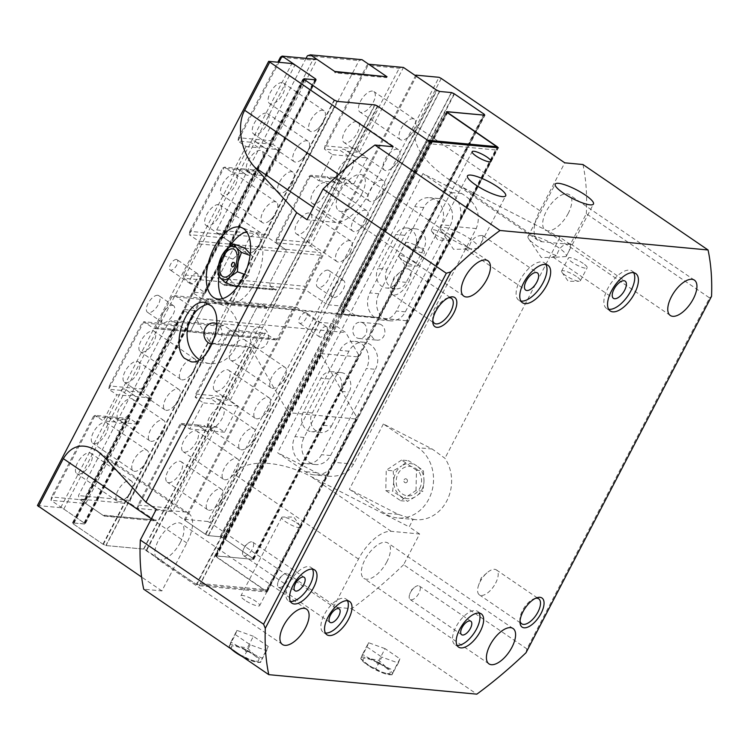 <?xml version="1.0" encoding="UTF-8"?>
<svg xmlns="http://www.w3.org/2000/svg" width="749" height="749" viewBox="0 0 749 749"><rect width="100%" height="100%" fill="white"/><g stroke="black" fill="none" stroke-linecap="round" stroke-linejoin="round"><path stroke-width="0.56" stroke-dasharray="3.75 2.81" d="M157.721 295.284A10.065 4.681 124.3 0 0 148.63 302.418A10.065 4.681 124.3 0 0 147.506 312.305A10.065 4.681 124.3 0 0 148.648 312.707A10.065 4.681 124.3 0 0 157.739 305.573A10.065 4.681 124.3 0 0 158.863 295.677A10.065 4.681 124.3 0 0 157.721 295.284M172.439 305.339A10.065 4.681 -55.7 0 1 173.581 305.732A10.065 4.681 -55.7 0 1 172.457 315.619A10.065 4.681 -55.7 0 1 163.366 322.753A10.065 4.681 -55.7 0 1 162.224 322.36A10.065 4.681 -55.7 0 1 163.348 312.473A10.065 4.681 -55.7 0 1 172.439 305.339M327.828 270.117A10.065 4.681 124.3 0 0 318.746 277.252A10.065 4.681 124.3 0 0 317.623 287.148A10.065 4.681 124.3 0 0 318.765 287.541A10.065 4.681 124.3 0 0 327.847 280.407A10.065 4.681 124.3 0 0 328.98 270.52A10.065 4.681 124.3 0 0 327.828 270.117M342.546 280.173A10.065 4.681 -55.7 0 1 343.697 280.575A10.065 4.681 -55.7 0 1 342.565 290.462A10.065 4.681 -55.7 0 1 333.483 297.596A10.065 4.681 -55.7 0 1 332.341 297.194A10.065 4.681 -55.7 0 1 333.464 287.307A10.065 4.681 -55.7 0 1 342.546 280.173M176.371 259.444A6.189 2.884 124.3 0 0 170.791 263.835A6.189 2.884 124.3 0 0 170.098 269.912A6.189 2.884 124.3 0 0 170.8 270.155A6.189 2.884 124.3 0 0 176.38 265.773A6.189 2.884 124.3 0 0 177.073 259.688A6.189 2.884 124.3 0 0 176.371 259.444M196.613 273.273A6.189 2.884 -55.7 0 1 197.315 273.516A6.189 2.884 -55.7 0 1 196.622 279.592A6.189 2.884 -55.7 0 1 191.032 283.983A6.189 2.884 -55.7 0 1 190.33 283.74A6.189 2.884 -55.7 0 1 191.023 277.654A6.189 2.884 -55.7 0 1 196.613 273.273M305.686 312.67A6.189 2.884 124.3 0 0 300.096 317.052A6.189 2.884 124.3 0 0 299.403 323.128A6.189 2.884 124.3 0 0 300.106 323.381A6.189 2.884 124.3 0 0 305.695 318.99A6.189 2.884 124.3 0 0 306.388 312.913A6.189 2.884 124.3 0 0 305.686 312.67M325.918 326.489A6.189 2.884 -55.7 0 1 326.62 326.733A6.189 2.884 -55.7 0 1 325.927 332.818A6.189 2.884 -55.7 0 1 320.347 337.2A6.189 2.884 -55.7 0 1 319.645 336.956A6.189 2.884 -55.7 0 1 320.338 330.88A6.189 2.884 -55.7 0 1 325.918 326.489M37.45 505.519L60.678 507.691L63.815 509.067L84.047 522.896L84.6 524.028L72.719 522.914L73.159 523.823L103.334 544.439L105.834 545.534L143.518 549.073L146.654 550.449L196.687 584.632L199.197 585.727L267.14 591.991L216.349 556.975L215.796 555.842L253.48 559.372L253.04 558.464L222.874 537.857L220.365 536.752L208.494 535.638L205.366 534.262L185.134 520.443L184.582 519.3L415.508 75.696M184.582 519.3L207.81 521.482L439.036 77.306M60.678 507.691L291.904 63.525M569.849 243.743L570.907 244.071L569.221 250.587L566.085 256.533A21.562 4.766 27.5 0 0 566.253 256.289A21.562 4.766 27.5 0 0 549.335 242.105A21.562 4.766 27.5 0 0 528.008 236.375A21.562 4.766 27.5 0 0 528.588 238.706A21.562 4.766 27.5 0 0 536.078 245.298A21.562 4.766 27.5 0 0 556.75 255.652C558.829 247.825 563.192 243.856 569.849 243.743M566.085 256.533L554.766 257.31L552.809 256.673L556.75 255.652M482.084 235.523L483.152 235.851L481.467 242.367L478.321 248.303A21.562 4.766 27.5 0 0 478.499 248.069A21.562 4.766 27.5 0 0 461.571 233.885A21.562 4.766 27.5 0 0 440.243 228.155A21.562 4.766 27.5 0 0 440.833 230.486A21.562 4.766 27.5 0 0 448.314 237.077A21.562 4.766 27.5 0 0 468.986 247.432C471.065 239.605 475.428 235.626 482.084 235.523M478.321 248.303L467.002 249.08L465.045 248.443L468.986 247.432M244.427 555.908A8.164 3.792 124.3 0 0 251.786 550.131A8.164 3.792 124.3 0 0 252.703 542.107A8.164 3.792 124.3 0 0 251.776 541.789A8.164 3.792 124.3 0 0 247.591 543.708A8.164 3.792 124.3 0 0 243.125 550.243A8.164 3.792 124.3 0 0 243.5 555.589A8.164 3.792 124.3 0 0 244.427 555.908M279.414 587.506A8.164 3.792 124.3 0 0 286.783 581.72A8.164 3.792 124.3 0 0 287.691 573.706A8.164 3.792 124.3 0 0 286.764 573.388A8.164 3.792 124.3 0 0 282.579 575.307A8.164 3.792 124.3 0 0 278.122 581.833A8.164 3.792 124.3 0 0 278.488 587.179A8.164 3.792 124.3 0 0 279.414 587.506M411.061 599.837A8.164 3.792 124.3 0 0 418.419 594.06A8.164 3.792 124.3 0 0 419.337 586.046A8.164 3.792 124.3 0 0 418.41 585.718A8.164 3.792 124.3 0 0 414.225 587.637A8.164 3.792 124.3 0 0 409.759 594.172A8.164 3.792 124.3 0 0 410.134 599.518A8.164 3.792 124.3 0 0 411.061 599.837M545.871 264.481A22.648 10.542 124.3 0 0 544.317 262.805A22.648 10.542 124.3 0 0 522.839 275.566A22.648 10.542 124.3 0 0 518.767 300.209A22.648 10.542 124.3 0 0 520.892 301.051M633.635 272.711A22.648 10.542 124.3 0 0 632.081 271.026A22.648 10.542 124.3 0 0 610.604 283.787A22.648 10.542 124.3 0 0 606.531 308.438A22.648 10.542 124.3 0 0 608.656 309.271M479.117 613.075A20.139 9.372 124.3 0 0 477.6 611.343A20.139 9.372 124.3 0 0 458.51 622.681A20.139 9.372 124.3 0 0 454.886 644.589A20.139 9.372 124.3 0 0 457.049 645.366M347.47 600.735A20.139 9.372 124.3 0 0 345.954 599.003A20.139 9.372 124.3 0 0 326.864 610.351A20.139 9.372 124.3 0 0 323.24 632.259A20.139 9.372 124.3 0 0 325.403 633.036M312.483 569.146A20.139 9.372 124.3 0 0 310.966 567.414A20.139 9.372 124.3 0 0 291.876 578.752A20.139 9.372 124.3 0 0 288.253 600.661A20.139 9.372 124.3 0 0 290.415 601.438M381.569 324.982A8.164 6.994 -84.6 0 0 378.657 323.914A8.164 6.994 -84.6 0 0 371.27 329.616A8.164 6.994 -84.6 0 0 374.219 339.1A8.164 6.994 -84.6 0 0 377.131 340.158A8.164 6.994 -84.6 0 0 384.518 334.466A8.164 6.994 -84.6 0 0 381.569 324.982M363.499 323.287A8.164 6.994 95.4 0 1 366.448 332.771A8.164 6.994 95.4 0 1 359.061 338.473A8.164 6.994 95.4 0 1 352.863 329.691A8.164 6.994 95.4 0 1 360.587 322.22A8.164 6.994 95.4 0 1 363.499 323.287M387.121 269.284A13.089 11.216 -84.6 0 0 395.463 288.852A13.089 11.216 -84.6 0 0 406.248 282.354L423.934 248.387A13.089 11.216 -84.6 0 0 415.592 228.829A13.089 11.216 -84.6 0 0 404.797 235.317L387.121 269.284L378.086 268.442L395.762 234.474A13.089 11.216 95.4 0 1 406.557 227.977A13.089 11.216 95.4 0 1 414.899 247.544L484.135 114.541M406.248 282.354L397.213 281.512A13.089 11.216 95.4 0 1 386.428 288.009A13.089 11.216 95.4 0 1 378.086 268.442M331.442 426.059L349.128 392.092A13.089 11.216 -84.6 0 0 340.776 372.525A13.089 11.216 -84.6 0 0 329.991 379.022L312.314 412.989A13.089 11.216 -84.6 0 0 320.656 432.557A13.089 11.216 -84.6 0 0 331.442 426.059L322.407 425.217A13.089 11.216 95.4 0 1 311.621 431.705A13.089 11.216 95.4 0 1 303.279 412.147L320.956 378.179A13.089 11.216 95.4 0 1 331.751 371.682A13.089 11.216 95.4 0 1 340.093 391.25L414.899 247.544L423.934 248.387M253.04 558.464L340.093 391.25L349.128 392.092M375.436 369.323A18.126 15.532 -84.6 0 0 363.883 342.237A18.126 15.532 -84.6 0 0 348.95 351.225L304.066 437.453A18.126 15.532 -84.6 0 0 315.619 464.539A18.126 15.532 -84.6 0 0 330.552 455.542L375.436 369.323L366.401 368.48L321.518 454.699A18.126 15.532 95.4 0 1 306.584 463.697A18.126 15.532 95.4 0 1 295.031 436.601L339.915 350.382A18.126 15.532 95.4 0 1 354.848 341.385A18.126 15.532 95.4 0 1 366.401 368.48M450.243 225.618A18.126 15.532 -84.6 0 0 438.689 198.532A18.126 15.532 -84.6 0 0 423.756 207.529L378.872 293.748A18.126 15.532 -84.6 0 0 390.426 320.834A18.126 15.532 -84.6 0 0 405.359 311.846L450.243 225.618L441.217 224.775L396.333 310.994A18.126 15.532 95.4 0 1 381.391 319.992A18.126 15.532 95.4 0 1 369.837 292.896L414.721 206.677A18.126 15.532 95.4 0 1 429.654 197.689A18.126 15.532 95.4 0 1 441.217 224.775M334.972 462.395A25.166 21.571 95.4 0 1 314.224 474.894A25.166 21.571 95.4 0 1 305.236 471.608L277.626 452.742L316.424 472.656L328.605 476.242C340.168 476.879 348.5 472.853 353.603 464.146L476.242 228.557C481.551 214.56 476.71 202.876 461.73 193.523L422.942 173.609L450.542 192.474A25.166 21.571 95.4 0 1 457.611 226.816L334.972 462.395L353.603 464.146M422.942 173.609L277.626 452.742M245.494 649.72L247.985 651.227L245.494 649.72M256.158 661.217A15.261 3.371 27.5 0 0 253.171 654.57A15.261 3.371 27.5 0 0 239.53 647.473A15.261 3.371 27.5 0 0 233.857 645.984A15.261 3.371 27.5 0 0 237.18 652.866A15.261 3.371 27.5 0 0 256.158 661.217M231.31 649.046A17.62 3.895 -152.5 0 1 229.924 647.473A17.62 3.895 -152.5 0 1 229.334 645.563L229.25 646.312L232.33 649.748M229.334 645.563A17.62 3.895 -152.5 0 1 238.369 646.406A17.62 3.895 -152.5 0 1 254.042 654.448L247.32 648.007L238.369 646.406L230.842 642.08L229.25 646.312L235.336 634.609L250.203 644.767L266.681 650.694L268.273 646.462L262.187 658.165L254.042 654.448A17.62 3.895 -152.5 0 1 260.68 661.639A17.62 3.895 -152.5 0 1 258.677 662.434A17.62 3.895 -152.5 0 1 251.645 660.796A17.62 3.895 -152.5 0 1 242.395 656.63M240.008 654.991L244.118 656.47L251.645 660.796L260.586 662.397L262.187 658.165M266.681 650.694L260.68 661.639M268.273 646.462L253.405 636.304L247.32 648.007M253.405 636.304L236.937 630.377L230.842 642.08M250.203 644.767L244.118 656.47M236.937 630.377L235.336 634.609M377.14 662.05L379.631 663.558L377.14 662.05M387.804 673.557A15.261 3.371 27.5 0 0 384.808 666.9A15.261 3.371 27.5 0 0 371.176 659.803A15.261 3.371 27.5 0 0 365.503 658.315A15.261 3.371 27.5 0 0 368.826 665.206A15.261 3.371 27.5 0 0 387.804 673.557M375.764 668.81L383.282 673.136A17.62 3.895 -152.5 0 1 367.619 665.093L375.764 668.81L381.85 657.107L398.318 663.034L392.317 673.978A17.62 3.895 -152.5 0 1 390.323 674.774A17.62 3.895 -152.5 0 1 383.282 673.136L392.233 674.737L393.824 670.505L385.688 666.779A17.62 3.895 -152.5 0 1 392.317 673.978M385.688 666.779L378.957 660.346L370.015 658.745A17.62 3.895 -152.5 0 1 385.688 666.779M370.015 658.745L362.488 654.42L360.981 657.894A17.62 3.895 -152.5 0 1 370.015 658.745M360.981 657.894L360.887 658.652L367.619 665.093A17.62 3.895 -152.5 0 1 361.57 659.813A17.62 3.895 -152.5 0 1 360.981 657.894L366.982 646.949L381.85 657.107M398.318 663.034L399.919 658.802L385.052 648.643L378.957 660.346M399.919 658.802L393.824 670.505M385.052 648.643L368.583 642.717L362.488 654.42M368.583 642.717L366.982 646.949M232.068 266.71A2.369 1.208 109.8 0 1 232.265 263.714A2.369 1.208 109.8 0 1 233.613 262.422M250.25 253.93L252.432 256.298L250.063 255.446M252.432 256.298L248.331 275.698L244.614 274.349M248.331 275.698L239.184 284.311M236.572 286.783L228.904 278.469L217.959 274.537M228.904 278.469L233.014 259.079L222.06 255.137M233.014 259.079L244.773 247.994M404.132 479.763A2.078 1.779 95.4 0 1 407.166 481.832A2.078 1.779 95.4 0 1 404.132 479.763M419.674 488.479A14.774 12.658 -84.6 0 0 415.536 468.322A14.774 12.658 -84.6 0 0 398.084 473.724A14.774 12.658 -84.6 0 0 402.222 493.881A14.774 12.658 -84.6 0 0 419.674 488.479M393.206 470.868L393.759 481.101A17.62 15.102 95.4 0 1 401.698 465.859L393.206 470.868L386.269 470.213L385.763 490.539L400.64 500.697L416.004 490.529L422.942 491.185L424 481.092A17.62 15.102 95.4 0 1 416.06 496.334A17.62 15.102 95.4 0 1 400.949 496.344A17.62 15.102 95.4 0 1 393.759 481.101L392.701 491.185L407.568 501.343L416.06 496.334L422.942 491.185M424 481.092L423.438 470.859L416.809 465.859A17.62 15.102 95.4 0 1 424 481.092M416.809 465.859L408.57 460.701L401.698 465.859A17.62 15.102 95.4 0 1 416.809 465.859M400.64 500.697L407.568 501.343M416.004 490.529L416.5 470.213L423.438 470.859M416.5 470.213L401.633 460.055L408.57 460.701M385.763 490.539L392.701 491.185M401.633 460.055L386.269 470.213M413.167 519.3A37.75 32.357 -84.6 0 0 415.686 519.656A37.75 32.357 -84.6 0 0 447.443 499.62A37.75 32.357 -84.6 0 0 444.934 458.285L432.22 449.035L383.376 423.971L418.139 447.715A37.75 32.357 95.4 0 1 431.789 491.578A37.75 32.357 95.4 0 1 397.616 517.962A37.75 32.357 95.4 0 1 384.134 513.037L349.371 489.284L398.215 514.348L413.167 519.3L409.216 526.893L310.723 476.355C278.591 459.446 242.489 458.669 234.989 474.726L210.048 522.624L333.548 606.99L358.49 559.091A33.977 15.804 -55.7 0 1 391.212 531.331L419.609 533.99L403.627 564.69L526.884 648.887L709.584 297.915L586.327 213.718L570.354 244.408L559.962 237.311L444.934 458.285M383.376 423.971L349.371 489.284M419.609 533.99L409.216 526.893M212.182 344.044A10.57 9.063 -84.6 0 0 221.61 336.544A10.57 9.063 -84.6 0 0 217.753 324.354A10.57 9.063 -84.6 0 0 216.835 323.811M254.697 347.002A10.57 9.063 -84.6 0 0 258.471 348.379A10.57 9.063 -84.6 0 0 268.039 340.992A10.57 9.063 -84.6 0 0 264.219 328.708A10.57 9.063 -84.6 0 0 260.446 327.332A10.57 9.063 -84.6 0 0 250.878 334.719A10.57 9.063 -84.6 0 0 254.697 347.002M199.459 359.679A30.203 25.887 -84.6 0 0 210.179 363.574A30.203 25.887 -84.6 0 0 237.527 342.471A30.203 25.887 -84.6 0 0 226.601 307.371A30.203 25.887 -84.6 0 0 215.815 303.429A30.203 25.887 -84.6 0 0 208.98 303.851M222.528 298.626A37.75 19.24 -70.2 0 0 227.893 302.905A37.75 19.24 -70.2 0 0 254.885 282.804A37.75 19.24 -70.2 0 0 257.675 234.727A37.75 19.24 -70.2 0 0 253.452 231.862A37.75 19.24 -70.2 0 0 246.59 231.75M229.4 246.88A37.75 19.24 -70.2 0 0 218.895 276.212M244.876 600.202A10.57 2.331 -152.5 0 1 240.925 595.829A10.57 2.331 -152.5 0 1 255.718 601.222A10.57 2.331 -152.5 0 1 259.678 605.595A10.57 2.331 -152.5 0 1 244.876 600.202M296.52 522.839A10.57 2.331 -152.5 0 1 300.152 526.004A10.57 2.331 -152.5 0 1 300.48 527.212A10.57 2.331 -152.5 0 1 285.687 521.819A10.57 2.331 -152.5 0 1 281.727 517.447A10.57 2.331 -152.5 0 1 282.897 517.025A10.57 2.331 -152.5 0 1 296.52 522.839M435.3 234.418A10.57 2.331 27.5 0 0 448.923 240.223A10.57 2.331 27.5 0 0 450.093 239.802A10.57 2.331 27.5 0 0 446.142 235.429A10.57 2.331 27.5 0 0 431.34 230.037A10.57 2.331 27.5 0 0 431.667 231.244A10.57 2.331 27.5 0 0 435.3 234.418M535.591 598.301A15.102 7.022 124.3 0 0 534.402 598.601A15.102 7.022 124.3 0 0 522.465 610.566A15.102 7.022 124.3 0 0 519.909 619.816A15.102 7.022 124.3 0 0 520.059 621.033M495.641 583.115A15.102 7.022 124.3 0 0 496.409 569.923A15.102 7.022 124.3 0 0 486.944 572.882A15.102 7.022 124.3 0 0 480.146 581.664A15.102 7.022 124.3 0 0 478.695 584.969A15.102 7.022 124.3 0 0 479.379 594.865A15.102 7.022 124.3 0 0 495.641 583.115M448.351 297.83A15.102 7.022 124.3 0 0 447.172 298.139A15.102 7.022 124.3 0 0 435.225 310.105A15.102 7.022 124.3 0 0 432.679 319.355A15.102 7.022 124.3 0 0 432.819 320.572M408.402 282.654A15.102 7.022 124.3 0 0 409.179 269.462A15.102 7.022 124.3 0 0 399.713 272.421A15.102 7.022 124.3 0 0 392.916 281.203A15.102 7.022 124.3 0 0 391.455 284.498A15.102 7.022 124.3 0 0 392.148 294.394A15.102 7.022 124.3 0 0 408.402 282.654M568.229 213.381A21.393 9.952 -55.7 0 1 545.197 230.018A21.393 9.952 -55.7 0 1 546.293 211.33A21.393 9.952 -55.7 0 1 569.324 194.693A21.393 9.952 -55.7 0 1 568.229 213.381M386.877 561.75A21.393 9.952 -55.7 0 1 363.845 578.387A21.393 9.952 -55.7 0 1 364.941 559.7A21.393 9.952 -55.7 0 1 387.973 543.062A21.393 9.952 -55.7 0 1 386.877 561.75M180.378 542.407A21.393 9.952 -55.7 0 1 157.346 559.044A21.393 9.952 -55.7 0 1 158.442 540.347A21.393 9.952 -55.7 0 1 181.473 523.71A21.393 9.952 -55.7 0 1 180.378 542.407M361.73 194.038A21.393 9.952 -55.7 0 1 338.698 210.675A21.393 9.952 -55.7 0 1 339.793 191.978A21.393 9.952 -55.7 0 1 362.825 175.341A21.393 9.952 -55.7 0 1 361.73 194.038M403.627 564.69A327.191 152.225 -55.7 0 1 351.749 608.703L333.548 606.99M351.749 608.703L476.841 694.154M156.316 509.32L184.713 511.979A33.977 15.804 -55.7 0 1 188.579 513.318A33.977 15.804 -55.7 0 1 186.838 543.006L161.896 590.914L143.705 589.201M161.896 590.914L141.617 577.058M207.81 521.482L210.048 522.624M526.884 648.887A379.303 105.113 -66.2 0 0 526.013 652.744M582.965 164.527A327.191 152.225 -55.7 0 1 586.327 213.718M711.55 296.323A379.303 105.113 -66.2 0 0 709.584 297.915M441.273 78.458L416.332 126.356C410.705 141.804 420.882 159.05 446.872 178.093L461.478 186.773L559.962 237.311M146.654 550.449L377.871 106.274M143.518 549.073L374.743 104.897M216.349 556.975L447.565 112.809M215.796 555.842L446.741 112.2M208.494 535.638L439.719 91.472M205.366 534.262L436.583 90.086M185.134 520.443L416.35 76.267M63.815 509.067L295.031 64.901M84.047 522.896L315.263 78.72M84.6 524.028L315.816 79.862M393.122 146.738L368.18 194.637A33.977 15.804 -55.7 0 1 335.458 222.397L307.062 219.738M570.354 244.408L541.958 241.749A33.977 15.804 -55.7 0 1 538.091 240.41A33.977 15.804 -55.7 0 1 539.832 210.722L564.774 162.823M576.384 276.475A10.57 2.331 27.5 0 0 561.581 271.091A10.57 2.331 27.5 0 0 561.909 272.29A10.57 2.331 27.5 0 0 565.542 275.463A10.57 2.331 27.5 0 0 579.164 281.268A10.57 2.331 27.5 0 0 580.335 280.847A10.57 2.331 27.5 0 0 576.384 276.475M583.181 263.414A10.57 2.331 27.5 0 0 568.388 258.021A10.57 2.331 27.5 0 0 572.339 262.393A10.57 2.331 27.5 0 0 587.141 267.786A10.57 2.331 27.5 0 0 583.181 263.414M420.563 248.172A10.57 2.331 27.5 0 0 405.761 242.788A10.57 2.331 27.5 0 0 409.722 247.161A10.57 2.331 27.5 0 0 424.514 252.544A10.57 2.331 27.5 0 0 420.563 248.172M402.925 260.221A10.57 2.331 27.5 0 0 416.547 266.035A10.57 2.331 27.5 0 0 417.717 265.614A10.57 2.331 27.5 0 0 413.766 261.242A10.57 2.331 27.5 0 0 398.964 255.849A10.57 2.331 27.5 0 0 399.292 257.057A10.57 2.331 27.5 0 0 402.925 260.221M386.372 76.707L386.568 77.643L334.943 72.812L334.672 71.436L316.996 59.368L272.795 144.285L280.894 149.809L267.29 175.94L259.201 170.407L224.063 237.901L217.444 233.379L216.733 229.943L306.06 58.347M362.001 59.686L359.033 60.603L268.357 234.783L269.069 238.219L275.688 242.742L310.826 175.247L318.915 180.781L332.519 154.65L324.42 149.117L368.62 64.208L366.944 65.247L325.01 145.812L324.42 149.117L340.552 150.633L348.65 156.157A16.356 7.612 124.3 0 1 354.305 156.017L345.673 150.118C343.604 148.751 341.9 148.929 340.552 150.633M307.408 55.772L359.033 60.603M216.733 229.943L268.357 234.783M217.444 233.379L269.069 238.219M256.954 142.797L255.615 141.683C253.546 140.316 251.842 140.484 250.494 142.198L258.592 147.722A16.356 7.612 124.3 0 1 264.247 147.581A16.356 7.612 124.3 0 1 265.043 148.33L256.954 142.797L272.795 144.285L270.801 140.728L238.538 137.704L237.948 141.018L246.047 146.551L232.443 172.673L224.354 167.149L189.216 234.643L189.797 231.329L222.06 234.353L224.063 237.91L189.216 234.643L198.775 241.178L233.622 244.446L224.063 237.91L233.632 244.436A2.013 1.723 95.4 0 1 234.194 247.189L218.099 278.104L269.724 282.944L285.818 252.029A2.013 1.723 -84.6 0 0 285.257 249.277L275.688 242.742L285.247 249.277L320.095 252.544A2.013 1.723 95.4 0 1 320.666 255.287L304.571 286.212L305.274 289.648L325.881 303.719L436.957 90.339M285.257 249.277L233.632 244.436A2.013 1.723 95.4 0 1 234.194 247.189L218.099 278.104L218.811 281.54L270.436 286.38L269.724 282.944L285.818 252.029A2.013 1.723 -84.6 0 0 285.247 249.277M198.775 241.178A2.013 1.723 95.4 0 1 199.346 243.921L183.252 274.846L218.099 278.104L218.802 281.54L223.586 284.807L275.211 289.638L270.436 286.38L269.724 282.944L304.571 286.212M223.586 284.807L224.775 284.433L276.4 289.273L275.211 289.638M317.005 59.368L312.736 60.163L280.472 57.139M335.402 71.932L334.943 72.812M224.775 284.433L224.326 285.313L275.95 290.144L270.426 286.38L305.274 289.648M183.252 274.846L183.954 278.272L218.802 281.54L224.326 285.313M387.027 76.773L386.568 77.643M276.4 289.273L275.95 290.144M318.915 180.781L335.046 182.288A16.356 7.612 124.3 0 0 335.852 183.037A16.356 7.612 124.3 0 0 341.507 182.896L353.762 184.039L345.673 178.515L341.404 179.311L309.14 176.287L276.269 239.427L275.688 242.742L310.535 246.009L320.095 252.544M335.046 182.288L326.957 176.764L333.408 177.363L341.507 182.896M354.305 156.017A16.356 7.612 124.3 0 1 355.101 156.766L345.673 150.118M232.443 172.673L244.989 173.852L236.899 168.319L243.35 168.928L251.449 174.451L267.29 175.94M244.989 173.852A16.356 7.612 124.3 0 0 245.794 174.601A16.356 7.612 124.3 0 0 251.449 174.451M325.01 145.812L357.273 148.826L359.267 152.384L367.366 157.917L353.762 184.039M347.012 151.232L359.267 152.384L403.477 67.466L399.208 68.271L366.944 65.247M309.14 176.287L310.826 175.247L326.957 176.764M333.408 177.363L345.673 178.515L310.535 246.009L308.532 242.451L341.404 179.311M332.519 154.65L348.65 156.157M243.35 168.928L259.201 170.407L254.932 171.212L222.668 168.188L224.354 167.149L236.899 168.319M265.043 148.33L280.894 149.809M370.774 201.593A12.377 5.758 -55.7 0 1 369.369 201.107A12.377 5.758 -55.7 0 1 370.755 188.954A12.377 5.758 -55.7 0 1 381.924 180.181A12.377 5.758 -55.7 0 1 383.329 180.668A12.377 5.758 -55.7 0 1 383.891 188.776A12.377 5.758 -55.7 0 1 377.122 198.682A12.377 5.758 -55.7 0 1 370.774 201.593M350.654 158.825A12.377 5.758 124.3 0 0 339.484 167.589A12.377 5.758 124.3 0 0 338.099 179.751A12.377 5.758 124.3 0 0 339.503 180.237A12.377 5.758 124.3 0 0 350.672 171.465A12.377 5.758 124.3 0 0 352.058 159.312A12.377 5.758 124.3 0 0 350.654 158.825M280.435 193.13A12.377 5.758 -55.7 0 1 279.021 192.643A12.377 5.758 -55.7 0 1 280.407 180.49A12.377 5.758 -55.7 0 1 291.576 171.718A12.377 5.758 -55.7 0 1 292.99 172.204A12.377 5.758 -55.7 0 1 293.552 180.312A12.377 5.758 -55.7 0 1 286.783 190.218A12.377 5.758 -55.7 0 1 280.435 193.13M260.306 150.352A12.377 5.758 124.3 0 0 249.136 159.125A12.377 5.758 124.3 0 0 247.75 171.278A12.377 5.758 124.3 0 0 249.155 171.764A12.377 5.758 124.3 0 0 260.324 163.001A12.377 5.758 124.3 0 0 261.71 150.839A12.377 5.758 124.3 0 0 260.306 150.352M338.305 262.056A12.377 5.758 -55.7 0 1 336.9 261.57A12.377 5.758 -55.7 0 1 338.286 249.417A12.377 5.758 -55.7 0 1 349.446 240.644A12.377 5.758 -55.7 0 1 350.86 241.131A12.377 5.758 -55.7 0 1 351.421 249.239A12.377 5.758 -55.7 0 1 344.652 259.145A12.377 5.758 -55.7 0 1 338.305 262.056M308.981 212.997A12.377 5.758 124.3 0 0 297.812 221.77A12.377 5.758 124.3 0 0 296.426 233.922A12.377 5.758 124.3 0 0 297.83 234.409A12.377 5.758 124.3 0 0 309 225.646A12.377 5.758 124.3 0 0 310.386 213.484A12.377 5.758 124.3 0 0 308.981 212.997M354.174 231.572A12.377 5.758 -55.7 0 1 352.76 231.085A12.377 5.758 -55.7 0 1 354.155 218.933A12.377 5.758 -55.7 0 1 365.315 210.16A12.377 5.758 -55.7 0 1 366.729 210.656A12.377 5.758 -55.7 0 1 367.291 218.764A12.377 5.758 -55.7 0 1 360.522 228.66A12.377 5.758 -55.7 0 1 354.174 231.572M324.851 182.522A12.377 5.758 124.3 0 0 313.681 191.285A12.377 5.758 124.3 0 0 312.296 203.438A12.377 5.758 124.3 0 0 313.7 203.934A12.377 5.758 124.3 0 0 324.869 195.161A12.377 5.758 124.3 0 0 326.255 183.009A12.377 5.758 124.3 0 0 324.851 182.522M385.913 170.613A12.377 5.758 -55.7 0 1 384.499 170.126A12.377 5.758 -55.7 0 1 385.885 157.973A12.377 5.758 -55.7 0 1 397.054 149.201A12.377 5.758 -55.7 0 1 398.459 149.688A12.377 5.758 -55.7 0 1 399.02 157.796A12.377 5.758 -55.7 0 1 392.261 167.701A12.377 5.758 -55.7 0 1 385.913 170.613M356.58 121.553A12.377 5.758 124.3 0 0 345.42 130.326A12.377 5.758 124.3 0 0 344.034 142.479A12.377 5.758 124.3 0 0 345.439 142.965A12.377 5.758 124.3 0 0 356.608 134.193A12.377 5.758 124.3 0 0 357.994 122.04A12.377 5.758 124.3 0 0 356.58 121.553M401.773 140.129A12.377 5.758 -55.7 0 1 400.369 139.642A12.377 5.758 -55.7 0 1 401.754 127.489A12.377 5.758 -55.7 0 1 412.924 118.716A12.377 5.758 -55.7 0 1 414.328 119.203A12.377 5.758 -55.7 0 1 414.89 127.311A12.377 5.758 -55.7 0 1 408.13 137.217A12.377 5.758 -55.7 0 1 401.773 140.129M372.45 91.069A12.377 5.758 124.3 0 0 361.28 99.842A12.377 5.758 124.3 0 0 359.894 111.994A12.377 5.758 124.3 0 0 361.308 112.481A12.377 5.758 124.3 0 0 372.468 103.708A12.377 5.758 124.3 0 0 373.863 91.556A12.377 5.758 124.3 0 0 372.45 91.069M247.956 253.593A12.377 5.758 -55.7 0 1 246.552 253.106A12.377 5.758 -55.7 0 1 247.938 240.953A12.377 5.758 -55.7 0 1 259.107 232.181A12.377 5.758 -55.7 0 1 260.512 232.667A12.377 5.758 -55.7 0 1 261.073 240.775A12.377 5.758 -55.7 0 1 254.314 250.681A12.377 5.758 -55.7 0 1 247.956 253.593M218.633 204.533A12.377 5.758 124.3 0 0 207.464 213.306A12.377 5.758 124.3 0 0 206.078 225.458A12.377 5.758 124.3 0 0 207.492 225.945A12.377 5.758 124.3 0 0 218.661 217.182A12.377 5.758 124.3 0 0 220.047 205.02A12.377 5.758 124.3 0 0 218.633 204.533M263.826 223.108A12.377 5.758 -55.7 0 1 262.422 222.622A12.377 5.758 -55.7 0 1 263.807 210.469A12.377 5.758 -55.7 0 1 274.977 201.696A12.377 5.758 -55.7 0 1 276.381 202.183A12.377 5.758 -55.7 0 1 276.943 210.291A12.377 5.758 -55.7 0 1 270.174 220.197A12.377 5.758 -55.7 0 1 263.826 223.108M234.503 174.049A12.377 5.758 124.3 0 0 223.333 182.822A12.377 5.758 124.3 0 0 221.947 194.974A12.377 5.758 124.3 0 0 223.361 195.461A12.377 5.758 124.3 0 0 234.521 186.698A12.377 5.758 124.3 0 0 235.907 174.536A12.377 5.758 124.3 0 0 234.503 174.049M295.565 162.149A12.377 5.758 -55.7 0 1 294.16 161.662A12.377 5.758 -55.7 0 1 295.546 149.5A12.377 5.758 -55.7 0 1 306.716 140.737A12.377 5.758 -55.7 0 1 308.12 141.224A12.377 5.758 -55.7 0 1 308.682 149.332A12.377 5.758 -55.7 0 1 301.913 159.237A12.377 5.758 -55.7 0 1 295.565 162.149M266.241 113.09A12.377 5.758 124.3 0 0 255.072 121.853A12.377 5.758 124.3 0 0 253.686 134.015A12.377 5.758 124.3 0 0 255.091 134.502A12.377 5.758 124.3 0 0 266.26 125.729A12.377 5.758 124.3 0 0 267.646 113.576A12.377 5.758 124.3 0 0 266.241 113.09M311.434 131.665A12.377 5.758 -55.7 0 1 310.03 131.178A12.377 5.758 -55.7 0 1 311.415 119.025A12.377 5.758 -55.7 0 1 322.576 110.253A12.377 5.758 -55.7 0 1 323.989 110.74A12.377 5.758 -55.7 0 1 324.551 118.848A12.377 5.758 -55.7 0 1 317.782 128.753A12.377 5.758 -55.7 0 1 311.434 131.665M282.111 82.605A12.377 5.758 124.3 0 0 270.941 91.378A12.377 5.758 124.3 0 0 269.556 103.531A12.377 5.758 124.3 0 0 270.96 104.017A12.377 5.758 124.3 0 0 282.13 95.245A12.377 5.758 124.3 0 0 283.515 83.092A12.377 5.758 124.3 0 0 282.111 82.605M222.06 234.353L254.932 171.212M189.797 231.329L222.668 168.188M276.269 239.427L308.532 242.451M357.273 148.826L399.208 68.271M270.801 140.728L312.736 60.163M238.538 137.704L277.842 62.204M250.494 142.198L237.948 141.018L278.928 62.307M355.101 156.766L367.366 157.917M183.954 278.272L204.561 292.353L205.001 293.262L193.12 292.147L193.673 293.28L205.123 301.098L354.829 315.132L343.388 307.315L340.252 305.929L328.38 304.824L325.881 303.719M337.312 101.387L231.937 303.822L336.956 314.215L427.539 140.203L429.542 143.761L496.653 150.043L407.728 320.862L406.651 320.741L497.233 146.738M269.659 307.362L374.996 105.01M231.937 303.822L228.276 303.467L334.185 100.01M228.276 303.467L205.123 301.098M193.673 293.28L304.749 79.909M483.901 114.045L377.983 317.492L354.829 315.132M343.388 307.315L454.465 93.934M377.983 317.492L379.069 317.613L484.444 115.177M379.069 317.613L341.347 314.074L446.544 111.994M406.651 320.741L341.347 314.074M497.046 147.806L496.653 150.043M429.542 143.761L340.617 314.571L407.728 320.862M340.617 314.571L336.956 314.215M193.12 292.147L303.925 79.3M340.252 305.929L451.329 92.558M246.047 146.551L258.592 147.722M228.67 330.88L260.933 333.904L265.193 333.099L230.346 329.841L239.914 336.376L230.346 329.841L228.67 330.88L195.798 394.021L195.208 397.335L230.346 329.841L223.726 325.319L220.749 326.236L130.083 500.416L130.785 503.852L137.404 508.374L181.614 423.466L189.703 428.99L203.307 402.859L195.208 397.335L211.059 398.814L219.148 404.348L203.307 402.859M103.446 515.602L104.635 515.228L156.26 520.068L103.446 515.602L79.16 499.012L78.458 495.576L169.124 321.405L172.101 320.478L178.721 325L143.583 392.495L151.682 398.028L138.078 424.149L129.989 418.625L85.779 503.534L104.177 516.108L155.801 520.948L137.404 508.374L155.071 520.433M130.785 503.852L79.16 499.012M130.083 500.416L78.458 495.576M220.749 326.236L169.124 321.405M223.726 325.319L172.101 320.478M197.455 424.945L203.906 425.554L212.004 431.078A16.356 7.612 124.3 0 1 206.35 431.227A16.356 7.612 124.3 0 1 205.554 430.478L197.455 424.945L181.614 423.466L179.929 424.505L212.192 427.529L216.461 426.724L224.55 432.257L238.154 406.127L230.055 400.603L265.193 333.099L274.761 339.634L239.914 336.376A2.013 1.723 -84.6 0 0 242.292 335.646L258.386 304.721L206.761 299.89L190.667 330.805A2.013 1.723 95.4 0 1 188.289 331.545L178.721 325L188.289 331.535L153.442 328.268A2.013 1.723 -84.6 0 0 155.82 327.528L171.914 296.613L174.892 295.696L195.489 309.768L84.412 523.148L85.171 523.982L72.981 522.942L73.533 524.075L102.959 544.186L106.096 545.562L143.817 549.092L196.322 584.379L266.017 590.905L267.693 589.866L200.582 583.574L289.507 412.765L286.904 410.368L196.322 584.379L200.582 583.574M274.761 339.634A2.013 1.723 -84.6 0 0 277.139 338.904L293.233 307.979L258.386 304.721L261.364 303.794L266.138 307.071L214.514 302.231L209.739 298.963L206.761 299.89L190.667 330.796A2.013 1.723 95.4 0 1 188.289 331.535L239.914 336.376A2.013 1.723 -84.6 0 0 242.292 335.636L258.386 304.721L261.364 303.804L209.739 298.963L206.761 299.881L171.914 296.613M266.138 307.071L266.419 308.438L214.794 303.607L214.514 302.231M155.801 520.948L156.26 520.068M266.419 308.438L266.878 307.567L215.253 302.727L209.739 298.963L174.892 295.696M293.233 307.979L296.211 307.062L261.364 303.794L266.878 307.567M104.177 516.108L104.635 515.228M214.794 303.607L215.253 302.727M151.682 398.028L135.55 396.511A16.356 7.612 124.3 0 0 134.745 395.772A16.356 7.612 124.3 0 0 129.09 395.912L116.835 394.76L108.736 389.227L109.326 385.922L141.589 388.946L174.461 325.796L178.721 325L143.874 321.733L153.442 328.268M135.55 396.511L126.113 389.864C124.053 388.506 122.349 388.675 121.001 390.379L129.09 395.912M116.292 422.782A16.356 7.612 124.3 0 1 115.496 422.033L107.397 416.51L113.848 417.109L121.947 422.642A16.356 7.612 124.3 0 1 116.292 422.782L107.659 416.884M238.154 406.127L225.608 404.956L216.171 398.309C214.111 396.942 212.407 397.11 211.059 398.814M225.608 404.956A16.356 7.612 124.3 0 0 224.803 404.207A16.356 7.612 124.3 0 0 219.148 404.348M83.785 499.986L85.779 503.543L50.932 500.276L51.522 496.961L83.785 499.986L125.72 419.421L129.989 418.625L113.848 417.109M125.72 419.421L93.456 416.397L95.142 415.358L103.231 420.891L116.835 394.76M107.397 416.51L95.142 415.358L50.932 500.276L84.412 523.148M141.589 388.946L143.583 392.495L127.452 390.987M121.001 390.379L108.736 389.227L143.874 321.733L142.198 322.772L109.326 385.922M138.078 424.149L121.947 422.642M195.798 394.021L228.061 397.045L230.055 400.603L217.51 399.423M205.554 430.478L189.703 428.99M162.364 419.936A12.377 5.758 -55.7 0 1 163.778 420.423A12.377 5.758 -55.7 0 1 164.34 428.531A12.377 5.758 -55.7 0 1 157.571 438.437A12.377 5.758 -55.7 0 1 151.223 441.348A12.377 5.758 -55.7 0 1 149.809 440.861A12.377 5.758 -55.7 0 1 151.195 428.7A12.377 5.758 -55.7 0 1 162.364 419.936M119.943 419.983A12.377 5.758 124.3 0 0 131.112 411.21A12.377 5.758 124.3 0 0 132.498 399.058A12.377 5.758 124.3 0 0 131.094 398.571A12.377 5.758 124.3 0 0 119.924 407.344A12.377 5.758 124.3 0 0 118.539 419.496A12.377 5.758 124.3 0 0 119.943 419.983M252.713 428.4A12.377 5.758 -55.7 0 1 254.117 428.887A12.377 5.758 -55.7 0 1 254.679 436.995A12.377 5.758 -55.7 0 1 247.91 446.9A12.377 5.758 -55.7 0 1 241.562 449.812A12.377 5.758 -55.7 0 1 240.157 449.325A12.377 5.758 -55.7 0 1 241.543 437.173A12.377 5.758 -55.7 0 1 252.713 428.4M210.291 428.447A12.377 5.758 124.3 0 0 221.461 419.674A12.377 5.758 124.3 0 0 222.846 407.522A12.377 5.758 124.3 0 0 221.442 407.035A12.377 5.758 124.3 0 0 210.272 415.807A12.377 5.758 124.3 0 0 208.887 427.96A12.377 5.758 124.3 0 0 210.291 428.447M193.364 358.462A12.377 5.758 -55.7 0 1 194.777 358.949A12.377 5.758 -55.7 0 1 195.339 367.057A12.377 5.758 -55.7 0 1 188.57 376.962A12.377 5.758 -55.7 0 1 182.222 379.874A12.377 5.758 -55.7 0 1 180.818 379.387A12.377 5.758 -55.7 0 1 182.204 367.235A12.377 5.758 -55.7 0 1 193.364 358.462M141.748 352.227A12.377 5.758 124.3 0 0 152.918 343.463A12.377 5.758 124.3 0 0 154.303 331.311A12.377 5.758 124.3 0 0 152.899 330.824A12.377 5.758 124.3 0 0 141.73 339.587A12.377 5.758 124.3 0 0 140.344 351.74A12.377 5.758 124.3 0 0 141.748 352.227M177.504 388.946A12.377 5.758 -55.7 0 1 178.908 389.433A12.377 5.758 -55.7 0 1 179.47 397.541A12.377 5.758 -55.7 0 1 172.701 407.447A12.377 5.758 -55.7 0 1 166.353 410.358A12.377 5.758 -55.7 0 1 164.949 409.872A12.377 5.758 -55.7 0 1 166.334 397.719A12.377 5.758 -55.7 0 1 177.504 388.946M125.879 382.711A12.377 5.758 124.3 0 0 137.048 373.948A12.377 5.758 124.3 0 0 138.434 361.786A12.377 5.758 124.3 0 0 137.03 361.299A12.377 5.758 124.3 0 0 125.86 370.072A12.377 5.758 124.3 0 0 124.474 382.224A12.377 5.758 124.3 0 0 125.879 382.711M145.765 449.915A12.377 5.758 -55.7 0 1 147.169 450.402A12.377 5.758 -55.7 0 1 147.731 458.51A12.377 5.758 -55.7 0 1 140.962 468.415A12.377 5.758 -55.7 0 1 134.614 471.327A12.377 5.758 -55.7 0 1 133.21 470.84A12.377 5.758 -55.7 0 1 134.595 458.678A12.377 5.758 -55.7 0 1 145.765 449.915M94.149 443.68A12.377 5.758 124.3 0 0 105.309 434.907A12.377 5.758 124.3 0 0 106.695 422.754A12.377 5.758 124.3 0 0 105.291 422.267A12.377 5.758 124.3 0 0 94.121 431.04A12.377 5.758 124.3 0 0 92.736 443.193A12.377 5.758 124.3 0 0 94.149 443.68M129.895 480.399A12.377 5.758 -55.7 0 1 131.3 480.886A12.377 5.758 -55.7 0 1 131.861 488.994A12.377 5.758 -55.7 0 1 125.102 498.89A12.377 5.758 -55.7 0 1 118.745 501.811A12.377 5.758 -55.7 0 1 117.34 501.324A12.377 5.758 -55.7 0 1 118.726 489.163A12.377 5.758 -55.7 0 1 129.895 480.399M78.28 474.164A12.377 5.758 124.3 0 0 89.449 465.391A12.377 5.758 124.3 0 0 90.835 453.239A12.377 5.758 124.3 0 0 89.421 452.752A12.377 5.758 124.3 0 0 78.252 461.515A12.377 5.758 124.3 0 0 76.866 473.677A12.377 5.758 124.3 0 0 78.28 474.164M283.712 366.935A12.377 5.758 -55.7 0 1 285.116 367.422A12.377 5.758 -55.7 0 1 285.678 375.53A12.377 5.758 -55.7 0 1 278.918 385.426A12.377 5.758 -55.7 0 1 272.561 388.347A12.377 5.758 -55.7 0 1 271.157 387.86A12.377 5.758 -55.7 0 1 272.542 375.698A12.377 5.758 -55.7 0 1 283.712 366.935M232.096 360.7A12.377 5.758 124.3 0 0 243.256 351.927A12.377 5.758 124.3 0 0 244.651 339.774A12.377 5.758 124.3 0 0 243.238 339.288A12.377 5.758 124.3 0 0 232.068 348.051A12.377 5.758 124.3 0 0 230.683 360.213A12.377 5.758 124.3 0 0 232.096 360.7M267.842 397.41A12.377 5.758 -55.7 0 1 269.247 397.897A12.377 5.758 -55.7 0 1 269.809 406.005A12.377 5.758 -55.7 0 1 263.049 415.91A12.377 5.758 -55.7 0 1 256.701 418.822A12.377 5.758 -55.7 0 1 255.287 418.335A12.377 5.758 -55.7 0 1 256.673 406.183A12.377 5.758 -55.7 0 1 267.842 397.41M216.227 391.175A12.377 5.758 124.3 0 0 227.396 382.411A12.377 5.758 124.3 0 0 228.782 370.259A12.377 5.758 124.3 0 0 227.368 369.763A12.377 5.758 124.3 0 0 216.208 378.535A12.377 5.758 124.3 0 0 214.813 390.688A12.377 5.758 124.3 0 0 216.227 391.175M236.104 458.379A12.377 5.758 -55.7 0 1 237.517 458.865A12.377 5.758 -55.7 0 1 238.079 466.973A12.377 5.758 -55.7 0 1 231.31 476.879A12.377 5.758 -55.7 0 1 224.962 479.791A12.377 5.758 -55.7 0 1 223.548 479.304A12.377 5.758 -55.7 0 1 224.943 467.151A12.377 5.758 -55.7 0 1 236.104 458.379M184.488 452.143A12.377 5.758 124.3 0 0 195.658 443.371A12.377 5.758 124.3 0 0 197.043 431.218A12.377 5.758 124.3 0 0 195.639 430.731A12.377 5.758 124.3 0 0 184.469 439.504A12.377 5.758 124.3 0 0 183.084 451.656A12.377 5.758 124.3 0 0 184.488 452.143M220.234 488.863A12.377 5.758 -55.7 0 1 221.648 489.35A12.377 5.758 -55.7 0 1 222.21 497.458A12.377 5.758 -55.7 0 1 215.44 507.363A12.377 5.758 -55.7 0 1 209.093 510.275A12.377 5.758 -55.7 0 1 207.688 509.788A12.377 5.758 -55.7 0 1 209.074 497.626A12.377 5.758 -55.7 0 1 220.234 488.863M168.619 482.628A12.377 5.758 124.3 0 0 179.788 473.855A12.377 5.758 124.3 0 0 181.174 461.702A12.377 5.758 124.3 0 0 179.769 461.215A12.377 5.758 124.3 0 0 168.6 469.988A12.377 5.758 124.3 0 0 167.214 482.141A12.377 5.758 124.3 0 0 168.619 482.628M260.933 333.904L228.061 397.045M174.461 325.796L142.198 322.772M93.456 416.397L51.522 496.961M179.929 424.505L137.994 505.06L137.404 508.374L172.251 511.642L205.732 534.514L208.241 535.619L220.112 536.724L223.239 538.11L252.675 558.211L253.228 559.344L215.225 555.889L266.017 590.905L356.599 416.903L356.618 419.056L289.507 412.765M137.994 505.06L170.257 508.084L172.251 511.642L216.461 426.724L203.906 425.554M212.192 427.529L170.257 508.084M115.496 422.033L103.231 420.891M296.211 307.062L316.808 321.134L319.317 322.239L331.189 323.353L334.316 324.729L345.766 332.547L196.051 318.522L184.61 310.704L184.057 309.562L195.929 310.676L195.489 309.768M253.228 559.344L358.602 356.917L320.553 353.556L356.599 416.903M320.881 353.378L215.506 555.814M358.602 356.917L358.584 354.764L252.675 558.211M358.584 354.764L345.766 332.547M334.316 324.729L223.239 538.11M102.959 544.186L208.868 340.739L196.051 318.522M184.61 310.704L73.533 524.075M208.868 340.739L211.471 343.126L106.096 545.562M211.471 343.126L249.192 346.665L143.817 549.092M286.904 410.368L251.243 348.575L249.192 346.665M356.618 419.056L267.693 589.866M331.189 323.353L220.112 536.724M184.057 309.562L72.981 522.942M224.55 432.257L212.004 431.078M404.797 235.317L395.762 234.474M312.314 412.989L303.279 412.147M329.991 379.022L320.956 378.179M222.874 537.857L454.053 93.756M348.95 351.225L339.915 350.382M330.552 455.542L321.518 454.699M304.066 437.453L295.031 436.601M423.756 207.529L414.721 206.677M405.359 311.846L396.333 310.994M378.872 293.748L369.837 292.896M316.424 472.656L305.236 471.608M476.242 228.557L457.611 226.816M461.73 193.523L450.542 192.474M432.22 449.035L418.139 447.715M398.215 514.348L384.134 513.037M196.687 584.632L427.913 140.456M199.197 585.727L430.413 141.561M266.822 592.066L498.048 147.89M266.382 591.158L497.177 147.815M253.48 559.372L484.706 115.196M220.365 536.752L451.553 92.651M72.719 522.914L303.748 79.122M73.159 523.823L304.384 79.656M103.334 544.439L334.55 100.263M105.834 545.534L337.059 101.368M184.713 511.979L104.223 457.002M186.838 543.006L151.382 518.795M335.458 222.397L313.494 207.398M368.18 194.637L338.688 174.489M541.958 241.749L461.478 186.773M539.832 210.722L416.332 126.356M358.49 559.091L234.989 474.726M391.212 531.331L310.723 476.355M199.346 243.921L320.666 255.287M204.561 292.353L315.507 79.216M272.542 307.642L377.468 106.096M342.237 314.177L447.2 112.556M205.001 293.262L316.078 79.881M328.38 304.824L439.457 91.444M277.139 338.904L190.667 330.805M190.667 330.796L155.82 327.528M316.808 321.134L205.732 534.514M320.937 355.101L215.974 556.722M251.243 348.575L146.28 550.197M319.317 322.239L208.241 535.619M195.929 310.676L84.852 524.057M173.581 305.732L158.863 295.677M162.224 322.36L147.506 312.305M343.697 280.575L328.98 270.52M332.341 297.194L317.623 287.148M197.315 273.516L177.073 259.688M190.33 283.74L170.098 269.912M326.62 326.733L306.388 312.913M319.645 336.956L299.403 323.128M566.253 256.289L567.826 253.284M569.221 250.587L593.461 204.037M528.008 236.375L555.215 184.123M528.588 238.706L541.302 257.544L554.766 257.31M478.499 248.069L480.062 245.054M481.467 242.367L505.697 195.807M440.243 228.155L467.451 175.903M440.833 230.486L453.538 249.314L467.002 249.08M247.591 543.708L244.52 546.405L243.125 550.243M243.5 555.589L295.012 590.774M252.703 542.107L304.216 577.301M282.579 575.307L279.508 577.994L278.122 581.833M278.488 587.179L330 622.372M287.691 573.706L339.203 608.89M414.225 587.637L411.154 590.334L409.759 594.172M410.134 599.518L461.637 634.703M419.337 586.046L470.849 621.23M465.204 248.79L525.676 290.097M483.152 235.851L537.408 272.917M552.968 257.019L613.44 298.327M570.907 244.071L625.172 281.137M547.996 265.315L544.317 262.805M522.446 302.727L518.767 300.209M635.761 273.544L632.081 271.026M610.21 310.947L606.531 308.438M481.279 613.852L477.6 611.343M458.566 647.108L454.886 644.589M349.633 601.522L345.954 599.003M326.92 634.768L323.24 632.259M314.646 569.923L310.966 567.414M291.932 603.179L288.253 600.661M359.061 338.473L377.131 340.158M360.587 322.22L378.657 323.914M395.463 288.852L386.428 288.009M415.592 228.829L406.557 227.977M320.656 432.557L311.621 431.705M340.776 372.525L331.751 371.682M363.883 342.237L354.848 341.385M315.619 464.539L306.584 463.697M438.689 198.532L429.654 197.689M390.426 320.834L381.391 319.992M328.605 476.242L314.224 474.894M245.241 649.795A1.601 1.601 0 0 0 247.985 651.227M246.075 649.87L239.53 647.473M247.451 650.591L253.171 654.57M229.924 647.473L229.138 646.35M258.677 662.434L260.502 662.444M376.887 662.135A1.601 1.601 0 0 0 379.631 663.558M377.711 662.2L371.176 659.803M379.097 662.921L384.808 666.9M390.323 674.774L392.139 674.774M361.57 659.813L360.775 658.68M406.997 482.094A2.313 2.313 0 0 0 407.222 479.772M415.686 519.656L397.616 517.962M260.446 327.332L213.98 322.978M258.471 348.379L212.014 344.025M215.815 303.429L204.589 302.381M210.179 363.574L191.285 361.804M253.452 231.862L241.225 227.462M227.893 302.905L215.665 298.514M281.727 517.447L240.925 595.829M300.48 527.212L259.678 605.595M300.152 526.004L293.851 517.044L282.897 517.025M450.093 239.802L490.895 161.419M431.34 230.037L472.142 151.654M431.667 231.244L437.968 240.204L448.923 240.223M519.909 619.816L520.031 622.494M534.402 598.601L536.939 597.749M479.379 594.865L521.688 623.767M496.409 569.923L538.718 598.826M486.944 572.882L481.261 577.863L478.695 584.969M432.679 319.355L432.8 322.033M447.172 298.139L449.709 297.278M392.148 294.394L434.457 323.296M409.179 269.462L451.488 298.364M399.713 272.421L394.03 277.392L391.455 284.498M694.417 280.145L569.324 194.693M670.289 315.469L545.197 230.018M513.074 628.514L387.973 543.062M488.938 663.848L363.845 578.387M306.575 609.162L181.473 523.71M282.439 644.496L157.346 559.044M487.917 260.792L362.825 175.341M463.79 296.127L338.698 210.675M267.14 591.991L498.357 147.815M253.799 559.297L485.015 115.121M72.41 522.989L303.626 78.823M188.579 513.318L97.351 451.01M538.091 240.41L446.872 178.093M561.909 272.29L568.21 281.25L579.164 281.268M580.335 280.847L587.141 267.786M561.581 271.091L568.388 258.021M417.717 265.614L424.514 252.544M398.964 255.849L405.761 242.788M399.292 257.057L405.593 266.007L416.547 266.035M335.852 183.037L327.21 177.138M264.247 147.581L255.615 141.683M245.794 174.601L237.152 168.694M377.122 198.682L381.784 194.6L383.891 188.776M383.329 180.668L352.058 159.312M369.369 201.107L338.099 179.751M286.783 190.218L291.445 186.136L293.552 180.312M292.99 172.204L261.71 150.839M279.021 192.643L247.75 171.278M344.652 259.145L349.315 255.063L351.421 249.239M350.86 241.131L310.386 213.484M336.9 261.57L296.426 233.922M360.522 228.66L365.184 224.588L367.291 218.764M366.729 210.656L326.255 183.009M352.76 231.085L312.296 203.438M392.261 167.701L396.914 163.619L399.02 157.796M398.459 149.688L357.994 122.04M384.499 170.126L344.034 142.479M408.13 137.217L412.783 133.135L414.89 127.311M414.328 119.203L373.863 91.556M400.369 139.642L359.894 111.994M254.314 250.681L258.967 246.599L261.073 240.775M260.512 232.667L220.047 205.02M246.552 253.106L206.078 225.458M270.174 220.197L274.836 216.115L276.943 210.291M276.381 202.183L235.907 174.536M262.422 222.622L221.947 194.974M301.913 159.237L306.575 155.155L308.682 149.332M308.12 141.224L267.646 113.576M294.16 161.662L253.686 134.015M317.782 128.753L322.445 124.671L324.551 118.848M323.989 110.74L283.515 83.092M310.03 131.178L269.556 103.531M341.113 314.056L446.441 111.723M205.31 293.187L316.387 79.806M275.482 339.896L154.163 328.53M134.745 395.772L126.113 389.864M206.35 431.227L197.717 425.32M224.803 404.207L216.171 398.309M157.571 438.437L162.233 434.354L164.34 428.531M163.778 420.423L132.498 399.058M149.809 440.861L118.539 419.496M247.91 446.9L252.572 442.818L254.679 436.995M254.117 428.887L222.846 407.522M240.157 449.325L208.887 427.96M188.57 376.962L193.233 372.88L195.339 367.057M194.777 358.949L154.303 331.311M180.818 379.387L140.344 351.74M172.701 407.447L177.363 403.365L179.47 397.541M178.908 389.433L138.434 361.786M164.949 409.872L124.474 382.224M140.962 468.415L145.624 464.333L147.731 458.51M147.169 450.402L106.695 422.754M133.21 470.84L92.736 443.193M125.102 498.89L129.755 494.817L131.861 488.994M131.3 480.886L90.835 453.239M117.34 501.324L76.866 473.677M278.918 385.426L283.571 381.353L285.678 375.53M285.116 367.422L244.651 339.774M271.157 387.86L230.683 360.213M263.049 415.91L267.702 411.828L269.809 406.005M269.247 397.897L228.782 370.259M255.287 418.335L214.813 390.688M231.31 476.879L235.972 472.797L238.079 466.973M237.517 458.865L197.043 431.218M223.548 479.304L183.084 451.656M215.44 507.363L220.103 503.281L222.21 497.458M221.648 489.35L181.174 461.702M207.688 509.788L167.214 482.141M320.553 353.556L215.225 555.889M196.247 310.601L85.171 523.982"/><path stroke-width="1.12" d="M415.508 75.696L415.798 75.134L439.036 77.306L441.273 78.458L564.774 162.823L582.965 164.527L708.058 249.979L500.014 230.486L374.921 145.034L393.122 146.738L268.676 61.343L291.904 63.525L295.031 64.901L315.263 78.72L315.816 79.862L303.944 78.748L304.384 79.656L334.55 100.263L337.059 101.368L374.743 104.897L377.871 106.274L427.913 140.456L430.413 141.561L498.357 147.815L447.565 112.809L447.022 111.667L484.706 115.196L484.266 114.288L454.091 93.681L451.591 92.576L439.719 91.472L436.583 90.086L416.35 76.267L415.798 75.134M141.617 577.058L37.45 505.519L268.676 61.343M563.276 193.045A21.562 4.766 -152.5 0 1 555.215 184.123A21.562 4.766 -152.5 0 1 585.39 195.115A21.562 4.766 -152.5 0 1 593.461 204.037A21.562 4.766 -152.5 0 1 563.276 193.045M475.521 184.816A21.562 4.766 -152.5 0 1 467.451 175.903A21.562 4.766 -152.5 0 1 497.626 186.894A21.562 4.766 -152.5 0 1 505.697 195.807A21.562 4.766 -152.5 0 1 475.521 184.816M303.289 576.973A8.164 3.792 -55.7 0 1 304.216 577.301A8.164 3.792 -55.7 0 1 303.298 585.315A8.164 3.792 -55.7 0 1 295.939 591.092A8.164 3.792 -55.7 0 1 295.012 590.774A8.164 3.792 -55.7 0 1 295.921 582.759A8.164 3.792 -55.7 0 1 303.289 576.973M338.276 608.572A8.164 3.792 -55.7 0 1 339.203 608.89A8.164 3.792 -55.7 0 1 338.286 616.904A8.164 3.792 -55.7 0 1 330.927 622.691A8.164 3.792 -55.7 0 1 330 622.372A8.164 3.792 -55.7 0 1 330.908 614.358A8.164 3.792 -55.7 0 1 338.276 608.572M469.913 620.902A8.164 3.792 -55.7 0 1 470.849 621.23A8.164 3.792 -55.7 0 1 469.932 629.244A8.164 3.792 -55.7 0 1 462.564 635.021A8.164 3.792 -55.7 0 1 461.637 634.703A8.164 3.792 -55.7 0 1 462.554 626.688A8.164 3.792 -55.7 0 1 469.913 620.902M536.228 272.505A10.402 4.84 -55.7 0 1 537.408 272.917A10.402 4.84 -55.7 0 1 536.247 283.141A10.402 4.84 -55.7 0 1 526.856 290.509A10.402 4.84 -55.7 0 1 525.676 290.097A10.402 4.84 -55.7 0 1 526.837 279.883A10.402 4.84 -55.7 0 1 536.228 272.505M623.992 280.735A10.402 4.84 -55.7 0 1 625.172 281.137A10.402 4.84 -55.7 0 1 624.011 291.361A10.402 4.84 -55.7 0 1 614.62 298.729A10.402 4.84 -55.7 0 1 613.44 298.327A10.402 4.84 -55.7 0 1 614.601 288.103A10.402 4.84 -55.7 0 1 623.992 280.735M520.892 301.051A22.648 10.542 124.3 0 0 521.341 301.107A22.648 10.542 124.3 0 0 540.497 287.082A22.648 10.542 124.3 0 0 545.871 264.481M525.021 303.617A22.648 10.542 -55.7 0 1 522.446 302.727A22.648 10.542 -55.7 0 1 526.519 278.076A22.648 10.542 -55.7 0 1 547.996 265.315A22.648 10.542 -55.7 0 1 545.459 287.569A22.648 10.542 -55.7 0 1 525.021 303.617M608.656 309.271A22.648 10.542 124.3 0 0 609.106 309.328A22.648 10.542 124.3 0 0 628.252 295.312A22.648 10.542 124.3 0 0 633.635 272.711M612.785 311.837A22.648 10.542 -55.7 0 1 610.21 310.947A22.648 10.542 -55.7 0 1 614.283 286.305A22.648 10.542 -55.7 0 1 635.761 273.544A22.648 10.542 -55.7 0 1 633.223 295.789A22.648 10.542 -55.7 0 1 612.785 311.837M457.049 645.366A20.139 9.372 124.3 0 0 457.171 645.385A20.139 9.372 124.3 0 0 474.051 633.148A20.139 9.372 124.3 0 0 479.117 613.075M460.85 647.894A20.139 9.372 -55.7 0 1 458.566 647.108A20.139 9.372 -55.7 0 1 462.189 625.19A20.139 9.372 -55.7 0 1 481.279 613.852A20.139 9.372 -55.7 0 1 479.023 633.626A20.139 9.372 -55.7 0 1 460.85 647.894M325.403 633.036A20.139 9.372 124.3 0 0 325.534 633.045A20.139 9.372 124.3 0 0 342.405 620.818A20.139 9.372 124.3 0 0 347.47 600.735M329.214 635.564A20.139 9.372 -55.7 0 1 326.92 634.768A20.139 9.372 -55.7 0 1 330.543 612.86A20.139 9.372 -55.7 0 1 349.633 601.522A20.139 9.372 -55.7 0 1 347.377 621.296A20.139 9.372 -55.7 0 1 329.214 635.564M290.415 601.438A20.139 9.372 124.3 0 0 290.546 601.456A20.139 9.372 124.3 0 0 307.418 589.22A20.139 9.372 124.3 0 0 312.483 569.146M294.226 603.966A20.139 9.372 -55.7 0 1 291.932 603.179A20.139 9.372 -55.7 0 1 295.555 581.261A20.139 9.372 -55.7 0 1 314.646 569.923A20.139 9.372 -55.7 0 1 312.389 589.697A20.139 9.372 -55.7 0 1 294.226 603.966M232.33 649.748L235.972 652.754A17.62 3.895 -152.5 0 1 231.31 649.046M242.395 656.63A17.62 3.895 -152.5 0 1 235.972 652.754L240.008 654.991M233.613 262.422A2.369 1.208 109.8 0 1 234.428 262.965A2.369 1.208 109.8 0 1 234.044 265.652A2.369 1.208 109.8 0 1 232.068 266.71A2.621 2.621 0 0 1 233.613 262.422M234.025 269.031A14.802 7.546 109.8 0 1 221.779 275.791A14.802 7.546 109.8 0 1 222.874 256.944A14.802 7.546 109.8 0 1 235.111 250.175A14.802 7.546 109.8 0 1 234.025 269.031M217.959 274.537L218.736 264.378A17.62 8.979 -70.2 0 0 220.515 278.225L217.959 274.537M222.06 255.137L226.666 249.136A17.62 8.979 -70.2 0 0 218.736 264.378L222.06 255.137M226.666 249.136L233.819 244.052L236.384 247.741A17.62 8.979 -70.2 0 0 226.666 249.136M236.384 247.741L241.487 252.357L238.163 261.598A17.62 8.979 -70.2 0 0 236.384 247.741M238.163 261.598L237.386 271.756L230.224 276.84A17.62 8.979 -70.2 0 0 238.163 261.598M230.224 276.84L225.618 282.841L220.515 278.225A17.62 8.979 -70.2 0 0 230.224 276.84M250.063 255.446L241.487 252.357M233.819 244.052L244.773 247.994L250.25 253.93M244.614 274.349L237.386 271.756M239.184 284.311L236.572 286.783L225.618 282.841M216.835 323.811A10.57 9.063 -84.6 0 0 213.98 322.978A10.57 9.063 -84.6 0 0 204.411 330.365A10.57 9.063 -84.6 0 0 208.241 342.649A10.57 9.063 -84.6 0 0 212.014 344.025A10.57 9.063 -84.6 0 0 212.182 344.044M184.329 358.219C170.182 344.914 186.763 299.197 204.589 302.381L211.536 305.966C225.683 319.271 209.102 364.988 191.285 361.804L184.329 358.219M208.98 303.851A30.203 25.887 -84.6 0 0 187.578 328.408A30.203 25.887 -84.6 0 0 199.393 359.632A30.203 25.887 -84.6 0 0 199.459 359.679M214.233 247.573A37.75 19.24 -70.2 0 0 215.665 298.514A37.75 19.24 -70.2 0 0 242.667 278.403A37.75 19.24 -70.2 0 0 241.225 227.462A37.75 19.24 -70.2 0 0 214.233 247.573M246.59 231.75A37.75 19.24 -70.2 0 0 229.4 246.88M218.895 276.212A37.75 19.24 -70.2 0 0 222.528 298.626M486.944 157.047A10.57 2.331 27.5 0 0 472.142 151.654A10.57 2.331 27.5 0 0 476.102 156.035A10.57 2.331 27.5 0 0 490.895 161.419A10.57 2.331 27.5 0 0 486.944 157.047M523.008 611.708A17.62 8.192 124.3 0 0 520.031 622.494A17.62 8.192 124.3 0 0 528.054 627.007A17.62 8.192 124.3 0 0 541.078 613.394A17.62 8.192 124.3 0 0 536.939 597.749A17.62 8.192 124.3 0 0 523.008 611.708M520.059 621.033A15.102 7.022 124.3 0 0 521.688 623.767A15.102 7.022 124.3 0 0 537.951 612.017A15.102 7.022 124.3 0 0 538.718 598.826A15.102 7.022 124.3 0 0 535.591 598.301M435.778 311.238A17.62 8.192 124.3 0 0 432.8 322.033A17.62 8.192 124.3 0 0 440.824 326.545A17.62 8.192 124.3 0 0 453.847 312.932A17.62 8.192 124.3 0 0 449.709 297.278A17.62 8.192 124.3 0 0 435.778 311.238M432.819 320.572A15.102 7.022 124.3 0 0 434.457 323.296A15.102 7.022 124.3 0 0 450.72 311.556A15.102 7.022 124.3 0 0 451.488 298.364A15.102 7.022 124.3 0 0 448.351 297.83M671.385 296.782A21.393 9.952 -55.7 0 1 694.417 280.145A21.393 9.952 -55.7 0 1 693.321 298.832A21.393 9.952 -55.7 0 1 670.289 315.469A21.393 9.952 -55.7 0 1 671.385 296.782M490.033 645.151A21.393 9.952 -55.7 0 1 513.074 628.514A21.393 9.952 -55.7 0 1 511.97 647.211A21.393 9.952 -55.7 0 1 488.938 663.848A21.393 9.952 -55.7 0 1 490.033 645.151M283.534 625.799A21.393 9.952 -55.7 0 1 306.575 609.162A21.393 9.952 -55.7 0 1 305.47 627.859A21.393 9.952 -55.7 0 1 282.439 644.496A21.393 9.952 -55.7 0 1 283.534 625.799M464.886 277.43A21.393 9.952 -55.7 0 1 487.917 260.792A21.393 9.952 -55.7 0 1 486.822 279.489A21.393 9.952 -55.7 0 1 463.79 296.127A21.393 9.952 -55.7 0 1 464.886 277.43M708.058 249.979A327.191 152.225 124.3 0 1 711.55 296.323L526.013 652.744A327.191 152.225 124.3 0 1 476.841 694.154L268.797 674.662L143.705 589.201A327.191 152.225 -55.7 0 1 140.335 540.02L156.316 509.32L145.933 502.223L296.679 212.641L254.978 167.42C241.122 152.918 236.216 125.673 244.68 110.272L269.621 62.373M500.014 230.486A327.191 152.225 124.3 0 0 450.842 271.896L265.305 628.308A327.191 152.225 124.3 0 0 268.797 674.662M296.679 212.641L307.062 219.738L323.044 189.048A327.191 152.225 -55.7 0 1 374.921 145.034M323.044 189.048L446.301 273.245A379.303 354.68 -25.8 0 1 450.842 271.896M265.305 628.308A379.303 354.68 -25.8 0 1 263.592 624.217L140.335 540.02M263.592 624.217L446.301 273.245M38.396 506.549L63.337 458.641C71.67 445.046 83.008 442.5 97.351 451.01L104.223 457.002L145.933 502.223M446.741 112.2L447.022 111.667M306.06 58.347L307.408 55.772L310.376 54.846L335.402 71.932L387.027 76.773L368.63 64.208L403.477 67.466L436.957 90.339L439.457 91.444L451.329 92.558L454.465 93.934L483.901 114.045L484.444 115.177L446.441 111.723L497.233 146.738L427.539 140.203L377.505 106.021L375.034 104.926L337.312 101.387L334.185 100.01L304.749 79.909L304.206 78.767L316.078 79.881L315.638 78.973L282.158 56.1L317.005 59.368M334.672 71.436L386.372 76.707M310.376 54.846L362.001 59.686L386.287 76.276M277.842 62.204L280.472 57.139L282.158 56.1L278.928 62.307M497.233 146.738L497.046 147.806M303.925 79.3L304.206 78.767M497.177 147.815L497.608 146.982M151.382 518.795L63.337 458.641M313.494 207.398L254.978 167.42M338.688 174.489L244.68 110.272"/></g></svg>

